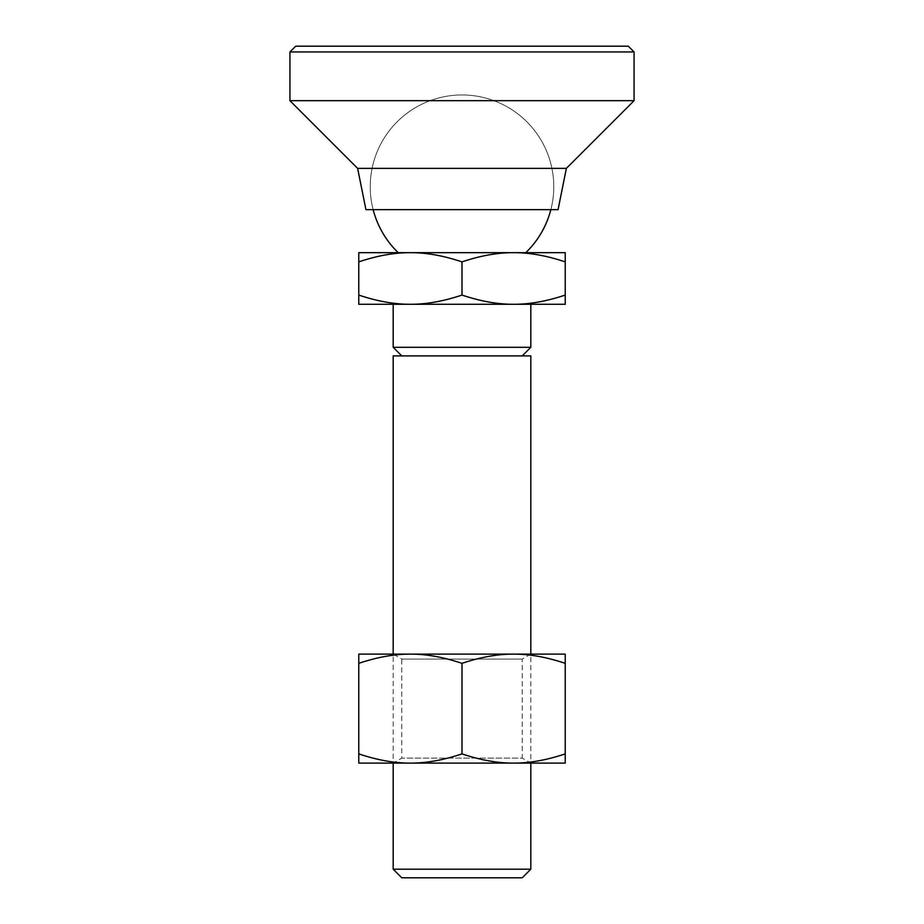 <?xml version="1.0" encoding="UTF-8"?>
<svg xmlns="http://www.w3.org/2000/svg" width="924" height="924" viewBox="0 0 924 924"><rect width="100%" height="100%" fill="white"/><g stroke="black" fill="none" stroke-linecap="round" stroke-linejoin="round"><path stroke-width="0.69" stroke-dasharray="4.62 3.46" d="M393.174 869.195L530.826 869.195M401.778 877.8L522.222 877.8M530.826 304.285L393.174 304.285M530.826 347.297L393.174 347.297M462 94.953A91.765 91.765 0 0 0 373.146 209.656L550.854 209.656A91.765 91.765 0 0 0 462 94.953A91.765 91.765 0 0 0 373.146 209.656L550.854 209.656A91.765 91.765 0 0 0 462 94.953M398.198 252.668L513.617 252.668C497.666 252.599 480.468 255.671 462 261.885C443.532 255.671 426.334 252.599 410.383 252.668C394.444 252.599 377.235 255.671 358.766 261.885L358.766 252.668L565.234 252.668L565.234 261.885C546.765 255.671 529.556 252.599 513.617 252.668L398.198 252.668M530.826 654.123L522.222 659.101L522.222 758.13L401.778 758.13L401.778 659.101L522.222 659.101L401.778 659.101L393.174 654.123L393.174 763.097L401.778 758.13L522.222 758.13L530.826 763.097L530.826 654.123L393.174 654.123L513.617 654.123C497.666 654.065 480.468 657.137 462 663.351C443.532 657.137 426.334 654.065 410.383 654.123C394.444 654.065 377.235 657.137 358.766 663.351L358.766 654.123L513.617 654.123C529.556 654.065 546.765 657.137 565.234 663.351L565.234 763.097L513.617 763.097C529.556 763.166 546.765 760.094 565.234 753.88M393.174 355.902L530.826 355.902M492.111 355.902L401.778 355.902L492.111 355.902M565.234 295.068L565.234 304.285L513.617 304.285C529.556 304.343 546.765 301.27 565.234 295.068L565.234 261.885M358.766 295.068C377.235 301.27 394.444 304.343 410.383 304.285L358.766 304.285L358.766 261.885M462 295.068C480.468 301.27 497.666 304.343 513.617 304.285L410.383 304.285C426.334 304.343 443.532 301.27 462 295.068L462 261.885M410.383 304.285L513.617 304.285M558.061 209.656L365.939 209.656M566.377 168.364L357.623 168.364M634.06 100.681L289.94 100.681M634.06 51.94L289.94 51.94M628.32 46.2L295.68 46.2M530.826 763.097L393.174 763.097M410.383 763.097L358.766 763.097L358.766 753.88C377.235 760.094 394.444 763.166 410.383 763.097L513.617 763.097L410.383 763.097C426.334 763.166 443.532 760.094 462 753.88C480.468 760.094 497.666 763.166 513.617 763.097M462 753.88L462 663.351M513.617 654.123L565.234 654.123L565.234 663.351M358.766 753.88L358.766 663.351"/><path stroke-width="1.39" d="M462 753.88C443.532 760.094 426.334 763.166 410.383 763.097L393.174 763.097L393.174 869.195L401.778 877.8L522.222 877.8L530.826 869.195L530.826 763.097L513.617 763.097C497.666 763.166 480.468 760.094 462 753.88L462 663.351C480.468 657.137 497.666 654.065 513.617 654.123C529.556 654.065 546.765 657.137 565.234 663.351L565.234 654.123L513.617 654.123L530.826 654.123L530.826 355.902L393.174 355.902L393.174 654.123M513.617 304.285L565.234 304.285L565.234 295.068C546.765 301.27 529.556 304.343 513.617 304.285L393.174 304.285L393.174 347.297L530.826 347.297L530.826 304.285L513.617 304.285C497.666 304.343 480.468 301.27 462 295.068C443.532 301.27 426.334 304.343 410.383 304.285C394.444 304.343 377.235 301.27 358.766 295.068L358.766 261.885C377.235 255.671 394.444 252.599 410.383 252.668C426.334 252.599 443.532 255.671 462 261.885C480.468 255.671 497.666 252.599 513.617 252.668C529.556 252.599 546.765 255.671 565.234 261.885L565.234 252.668L358.766 252.668L358.766 261.885M373.146 209.656A91.765 91.765 0 0 0 398.198 252.668M525.802 252.668A91.765 91.765 0 0 0 550.854 209.656M530.826 869.195L393.174 869.195M565.234 295.068L565.234 261.885M462 295.068L462 261.885M358.766 295.068L358.766 304.285L410.383 304.285M289.94 51.94L295.68 46.2L628.32 46.2L634.06 51.94L634.06 100.681L566.377 168.364L558.061 209.656L365.939 209.656L357.623 168.364L289.94 100.681L289.94 51.94L634.06 51.94M289.94 100.681L634.06 100.681M357.623 168.364L566.377 168.364M565.234 753.88C546.765 760.094 529.556 763.166 513.617 763.097L565.234 763.097L565.234 663.351M358.766 753.88L358.766 763.097L410.383 763.097C394.444 763.166 377.235 760.094 358.766 753.88L358.766 663.351C377.235 657.137 394.444 654.065 410.383 654.123C426.334 654.065 443.532 657.137 462 663.351M513.617 654.123L358.766 654.123L358.766 663.351M410.383 763.097L513.617 763.097M401.778 355.902L393.174 347.297M522.222 355.902L530.826 347.297"/></g></svg>
